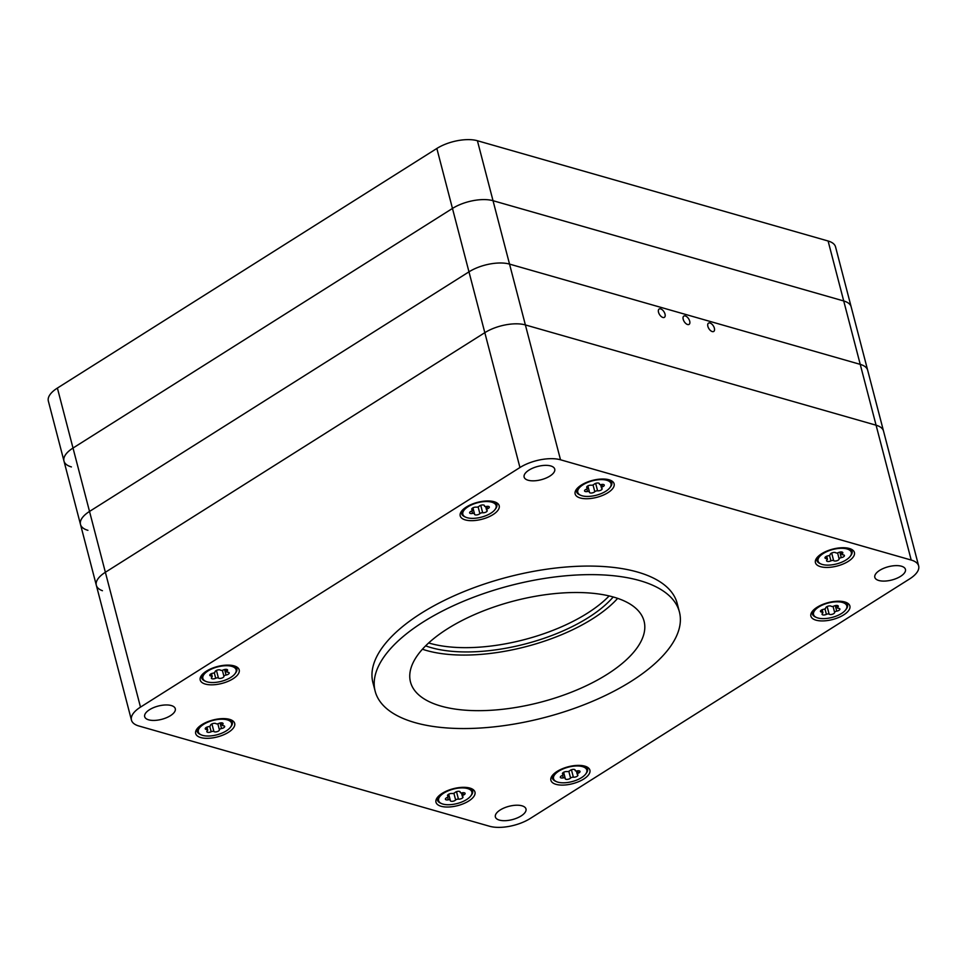 <?xml version="1.0" encoding="UTF-8"?>
<svg xmlns="http://www.w3.org/2000/svg" width="967" height="967" viewBox="0 0 967 967"><rect width="100%" height="100%" fill="white"/><g stroke="black" fill="none" stroke-linecap="round" stroke-linejoin="round"><path stroke-width="1.45" d="M584.805 766.142A20.138 8.739 -14.6 0 1 589.894 770.167A20.138 8.739 -14.6 0 1 572.609 783.693A20.138 8.739 -14.6 0 1 550.912 780.321A20.138 8.739 -14.6 0 1 562.238 768.789A20.138 8.739 -14.6 0 1 584.805 766.142M228.49 732.273A20.138 8.739 165.4 0 0 234.679 723.389A20.138 8.739 165.4 0 0 212.982 720.016A20.138 8.739 165.4 0 0 195.685 733.554A20.138 8.739 165.4 0 0 208.34 738.304A20.138 8.739 165.4 0 0 228.49 732.273M468.79 800.978A20.138 8.739 165.4 0 0 474.966 792.094A20.138 8.739 165.4 0 0 453.269 788.721A20.138 8.739 165.4 0 0 435.984 802.247A20.138 8.739 165.4 0 0 448.64 807.01A20.138 8.739 165.4 0 0 468.79 800.978M205.306 684.068A20.138 8.739 165.4 0 0 227.874 681.421A20.138 8.739 165.4 0 0 239.2 669.901A20.138 8.739 165.4 0 0 217.502 666.517A20.138 8.739 165.4 0 0 200.217 680.055A20.138 8.739 165.4 0 0 205.306 684.068M844.807 601.982A20.138 8.739 165.4 0 0 822.24 604.629A20.138 8.739 165.4 0 0 810.902 616.148A20.138 8.739 165.4 0 0 832.599 619.521A20.138 8.739 165.4 0 0 849.884 605.995A20.138 8.739 165.4 0 0 844.807 601.982M465.296 519.908A20.138 8.739 165.4 0 0 487.864 517.26A20.138 8.739 165.4 0 0 499.19 505.729A20.138 8.739 165.4 0 0 477.505 502.357A20.138 8.739 165.4 0 0 460.207 515.882A20.138 8.739 165.4 0 0 465.296 519.908M821.612 553.765A20.138 8.739 165.4 0 0 815.435 562.649A20.138 8.739 165.4 0 0 837.12 566.033A20.138 8.739 165.4 0 0 854.417 552.495A20.138 8.739 165.4 0 0 841.761 547.745A20.138 8.739 165.4 0 0 821.612 553.765M581.324 485.071A20.138 8.739 165.4 0 0 575.135 493.956A20.138 8.739 165.4 0 0 596.832 497.328A20.138 8.739 165.4 0 0 614.118 483.802A20.138 8.739 165.4 0 0 601.474 479.04A20.138 8.739 165.4 0 0 581.324 485.071M549.885 476.078A15.823 6.866 -14.6 0 1 534.062 480.817A15.823 6.866 -14.6 0 1 524.126 477.082A15.823 6.866 -14.6 0 1 533.022 468.028A15.823 6.866 -14.6 0 1 550.743 465.949A15.823 6.866 -14.6 0 1 554.732 469.104A15.823 6.866 -14.6 0 1 549.885 476.078M879.668 570.373A15.823 6.866 165.4 0 0 874.821 577.347A15.823 6.866 165.4 0 0 891.852 579.995A15.823 6.866 165.4 0 0 905.438 569.37A15.823 6.866 165.4 0 0 901.437 566.215A15.823 6.866 165.4 0 0 879.668 570.373M170.434 715.677A15.823 6.866 165.4 0 0 175.293 708.702A15.823 6.866 165.4 0 0 171.292 705.547A15.823 6.866 165.4 0 0 153.572 707.626A15.823 6.866 165.4 0 0 144.675 716.68A15.823 6.866 165.4 0 0 154.611 720.415A15.823 6.866 165.4 0 0 170.434 715.677M138.897 725.999L489.592 826.265A29.481 12.776 165.4 0 0 530.158 818.529L909.609 578.931A29.481 12.776 165.4 0 0 918.65 565.925A29.481 12.776 165.4 0 0 911.204 560.05L560.509 459.784A29.481 12.776 165.4 0 0 519.944 467.52L140.493 707.119A29.481 12.776 165.4 0 0 131.452 720.113A29.481 12.776 165.4 0 0 138.897 725.999M500.217 809.971A15.823 6.866 -14.6 0 1 521.987 805.813A15.823 6.866 -14.6 0 1 525.988 808.968A15.823 6.866 -14.6 0 1 512.401 819.593A15.823 6.866 -14.6 0 1 495.37 816.946A15.823 6.866 -14.6 0 1 500.217 809.971M375.16 691.212L372.924 682.654A157.198 68.174 -14.6 0 1 507.868 577.057A157.198 68.174 -14.6 0 1 677.178 603.396L679.414 611.966A157.198 68.174 -14.6 0 1 631.197 681.3A157.198 68.174 -14.6 0 1 473.903 728.344A157.198 68.174 -14.6 0 1 375.16 691.212A157.198 68.174 -14.6 0 1 510.105 585.615A157.198 68.174 -14.6 0 1 679.414 611.966M918.65 565.925L883.524 431.077A29.481 12.776 165.4 0 0 876.078 425.202A29.481 12.776 -14.6 0 1 883.524 431.077L867.677 370.252A29.481 12.776 165.4 0 0 860.231 364.366L509.536 264.1A29.481 12.776 165.4 0 0 468.971 271.848A29.481 12.776 -14.6 0 1 509.536 264.1L860.231 364.366A29.481 12.776 -14.6 0 1 867.677 370.252L851.165 306.853A29.481 12.776 165.4 0 0 843.72 300.967L493.025 200.701A29.481 12.776 165.4 0 0 452.459 208.449A29.481 12.776 -14.6 0 1 493.025 200.701L843.72 300.967A29.481 12.776 -14.6 0 1 851.165 306.853L835.548 246.887A29.481 12.776 165.4 0 0 828.103 241.001L477.408 140.735A29.481 12.776 165.4 0 0 436.842 148.471L57.391 388.069L73.008 448.047L452.459 208.449L73.008 448.047A29.481 12.776 165.4 0 0 63.967 461.041A29.481 12.776 -14.6 0 1 73.008 448.047L89.52 511.434L468.971 271.848L89.52 511.434A29.481 12.776 165.4 0 0 80.491 524.44A29.481 12.776 -14.6 0 1 89.52 511.434L105.367 572.271A29.481 12.776 165.4 0 0 96.325 585.265A29.481 12.776 -14.6 0 1 105.367 572.271L484.818 332.672L105.367 572.271L140.493 707.119M477.408 140.735L525.383 324.936A29.481 12.776 165.4 0 0 484.818 332.672A29.481 12.776 -14.6 0 1 525.383 324.936L876.078 425.202L525.383 324.936L560.509 459.784M422.422 649.22A120.682 52.339 165.4 0 0 617.659 598.368M613.598 597.086A120.682 52.339 -14.6 0 1 644.07 621.165A120.682 52.339 -14.6 0 1 607.058 674.398A120.682 52.339 -14.6 0 1 486.304 710.515A120.682 52.339 -14.6 0 1 410.492 682.013A120.682 52.339 -14.6 0 1 478.363 612.945A120.682 52.339 -14.6 0 1 613.598 597.086M609.15 595.938A114.299 49.571 -14.6 0 1 428.671 642.946M613.211 596.977A114.299 49.571 -14.6 0 1 425.625 645.847M102.429 590.716A29.481 12.776 -14.6 0 1 96.325 585.265L131.452 720.113M660.654 308.896A4.908 2.623 57.7 0 0 659.143 309.029A4.908 2.623 57.7 0 0 659.554 314.577A4.908 2.623 57.7 0 0 664.389 317.333A4.908 2.623 57.7 0 0 664.607 312.933A4.908 2.623 57.7 0 0 660.654 308.896M685.337 315.955A4.908 2.623 57.7 0 0 683.826 316.076A4.908 2.623 57.7 0 0 684.237 321.636A4.908 2.623 57.7 0 0 689.072 324.392A4.908 2.623 57.7 0 0 689.29 319.992A4.908 2.623 57.7 0 0 685.337 315.955M710.008 323.002A4.908 2.623 -122.3 0 1 713.96 327.051A4.908 2.623 -122.3 0 1 713.755 331.439A4.908 2.623 -122.3 0 1 708.908 328.683A4.908 2.623 -122.3 0 1 708.509 323.135A4.908 2.623 -122.3 0 1 710.008 323.002M57.391 388.069A29.481 12.776 165.4 0 0 48.35 401.075L80.491 524.44A29.481 12.776 165.4 0 0 87.924 530.327M63.967 461.041A29.481 12.776 165.4 0 0 71.413 466.928M712.244 331.572A4.908 2.623 -122.3 0 1 708.291 327.535A4.908 2.623 -122.3 0 1 708.509 323.135A4.908 2.623 -122.3 0 1 713.646 326.411A4.908 2.623 -122.3 0 1 713.755 331.439A4.908 2.623 -122.3 0 1 712.244 331.572M687.561 324.513A4.908 2.623 -122.3 0 1 683.621 320.476A4.908 2.623 -122.3 0 1 683.826 316.076A4.908 2.623 -122.3 0 1 688.963 319.352A4.908 2.623 -122.3 0 1 689.072 324.392A4.908 2.623 -122.3 0 1 687.561 324.513M662.891 317.466A4.908 2.623 -122.3 0 1 658.938 313.417A4.908 2.623 -122.3 0 1 659.143 309.029A4.908 2.623 -122.3 0 1 664.293 312.293A4.908 2.623 -122.3 0 1 664.389 317.333A4.908 2.623 -122.3 0 1 662.891 317.466M466.614 799.564A17.188 7.458 165.4 0 0 470.736 795.986A17.188 7.458 165.4 0 0 453.366 789.096A17.188 7.458 165.4 0 0 441.568 803.589A17.188 7.458 165.4 0 0 466.614 799.564M455.638 799.999A2.949 1.281 -14.6 0 1 452.568 801.292A2.949 1.281 -14.6 0 1 450.271 800.64A2.949 1.281 -14.6 0 1 450.271 800.362A1.97 0.846 165.4 0 0 450.259 800.168A1.97 0.846 165.4 0 0 448.313 799.806A2.949 1.281 -14.6 0 1 445.4 799.25A2.949 1.281 -14.6 0 1 447.08 797.545A1.97 0.846 165.4 0 0 448.192 796.421A1.97 0.846 165.4 0 0 447.926 796.119A2.949 1.281 -14.6 0 1 447.528 795.672A2.949 1.281 -14.6 0 1 448.93 794.088A2.949 1.281 -14.6 0 1 452.06 793.508A1.97 0.846 165.4 0 0 454.865 792.638A2.949 1.281 -14.6 0 1 457.935 791.332A2.949 1.281 -14.6 0 1 460.232 791.997A2.949 1.281 -14.6 0 1 460.232 792.275A1.97 0.846 165.4 0 0 460.232 792.457A1.97 0.846 165.4 0 0 462.178 792.831A2.949 1.281 -14.6 0 1 465.103 793.387A2.949 1.281 -14.6 0 1 463.423 795.079A1.97 0.846 165.4 0 0 462.311 796.216A1.97 0.846 165.4 0 0 462.577 796.518A2.949 1.281 -14.6 0 1 462.975 796.965A2.949 1.281 -14.6 0 1 461.573 798.537A2.949 1.281 -14.6 0 1 458.443 799.129A1.97 0.846 165.4 0 0 455.638 799.999L453.874 793.23M441.568 803.589L440.565 803.142A18.18 7.881 -14.6 0 1 437.435 800.035A18.18 7.881 -14.6 0 1 438.087 796.651M470.397 788.238A18.18 7.881 -14.6 0 1 472.621 790.873A18.18 7.881 -14.6 0 1 471.4 795.116L470.736 795.986M581.542 777.637A17.188 7.458 165.4 0 0 585.676 774.059A17.188 7.458 165.4 0 0 568.306 767.169A17.188 7.458 165.4 0 0 556.496 781.662A17.188 7.458 165.4 0 0 581.542 777.637M570.566 778.072A2.949 1.281 -14.6 0 1 567.496 779.366A2.949 1.281 -14.6 0 1 565.199 778.701A2.949 1.281 -14.6 0 1 565.199 778.423A1.97 0.846 165.4 0 0 565.199 778.242A1.97 0.846 165.4 0 0 563.253 777.867A2.949 1.281 -14.6 0 1 560.328 777.311A2.949 1.281 -14.6 0 1 562.008 775.619A1.97 0.846 165.4 0 0 563.12 774.482A1.97 0.846 165.4 0 0 562.854 774.192A2.949 1.281 -14.6 0 1 562.456 773.733A2.949 1.281 -14.6 0 1 563.858 772.162A2.949 1.281 -14.6 0 1 566.988 771.581A1.97 0.846 165.4 0 0 569.793 770.699A2.949 1.281 -14.6 0 1 572.863 769.406A2.949 1.281 -14.6 0 1 575.16 770.058A2.949 1.281 -14.6 0 1 575.16 770.348A1.97 0.846 165.4 0 0 575.172 770.53A1.97 0.846 165.4 0 0 577.118 770.904A2.949 1.281 -14.6 0 1 580.031 771.461A2.949 1.281 -14.6 0 1 578.351 773.153A1.97 0.846 165.4 0 0 577.239 774.277A1.97 0.846 165.4 0 0 577.504 774.579A2.949 1.281 -14.6 0 1 577.903 775.038A2.949 1.281 -14.6 0 1 576.501 776.61A2.949 1.281 -14.6 0 1 573.371 777.19A1.97 0.846 165.4 0 0 570.566 778.072L568.814 771.303M556.496 781.662L555.493 781.215A18.18 7.881 -14.6 0 1 552.362 778.109A18.18 7.881 -14.6 0 1 553.015 774.724M585.337 766.311A18.18 7.881 -14.6 0 1 587.549 768.946A18.18 7.881 -14.6 0 1 586.328 773.177L585.676 774.059M207.192 681.88A17.188 7.458 165.4 0 0 234.969 673.794A17.188 7.458 165.4 0 0 217.599 666.904A17.188 7.458 165.4 0 0 205.802 681.384A17.188 7.458 165.4 0 0 207.192 681.88M211.253 676.018A2.949 1.281 -14.6 0 1 209.779 675.317A2.949 1.281 -14.6 0 1 212.921 673.213A1.97 0.846 165.4 0 0 215.037 671.872A2.949 1.281 -14.6 0 1 217.273 670.095A2.949 1.281 -14.6 0 1 220.524 670.167A1.97 0.846 165.4 0 0 223.256 669.986A2.949 1.281 -14.6 0 1 227.608 670.046A2.949 1.281 -14.6 0 1 227.076 671.074A1.97 0.846 165.4 0 0 226.725 671.751A1.97 0.846 165.4 0 0 227.716 672.222A2.949 1.281 -14.6 0 1 229.191 672.911A2.949 1.281 -14.6 0 1 226.048 675.026A1.97 0.846 165.4 0 0 223.933 676.356A2.949 1.281 -14.6 0 1 221.697 678.133A2.949 1.281 -14.6 0 1 218.445 678.072A1.97 0.846 165.4 0 0 215.701 678.254A2.949 1.281 -14.6 0 1 211.362 678.193A2.949 1.281 -14.6 0 1 211.882 677.166A1.97 0.846 165.4 0 0 212.232 676.477A1.97 0.846 165.4 0 0 211.253 676.018L210.721 673.987M205.802 681.384L204.799 680.949A18.18 7.881 -14.6 0 1 201.668 677.843A18.18 7.881 -14.6 0 1 202.321 674.458M234.63 666.033A18.18 7.881 -14.6 0 1 236.855 668.681A18.18 7.881 -14.6 0 1 235.634 672.911L234.969 673.794M583.041 484.769A17.188 7.458 165.4 0 0 580.732 495.285A17.188 7.458 165.4 0 0 596.288 495.237A17.188 7.458 165.4 0 0 609.899 487.694A17.188 7.458 165.4 0 0 603.964 479.741A17.188 7.458 165.4 0 0 583.041 484.769M594.016 484.334A2.949 1.281 -14.6 0 1 597.086 483.041A2.949 1.281 -14.6 0 1 599.395 483.693A2.949 1.281 -14.6 0 1 599.395 483.983A1.97 0.846 165.4 0 0 599.395 484.165A1.97 0.846 165.4 0 0 601.341 484.54A2.949 1.281 -14.6 0 1 604.266 485.096A2.949 1.281 -14.6 0 1 602.586 486.788A1.97 0.846 165.4 0 0 601.462 487.912A1.97 0.846 165.4 0 0 601.728 488.214A2.949 1.281 -14.6 0 1 602.127 488.673A2.949 1.281 -14.6 0 1 600.725 490.245A2.949 1.281 -14.6 0 1 597.594 490.825A1.97 0.846 165.4 0 0 594.802 491.695A2.949 1.281 -14.6 0 1 591.731 493.001A2.949 1.281 -14.6 0 1 589.423 492.336A2.949 1.281 -14.6 0 1 589.423 492.058A1.97 0.846 165.4 0 0 589.423 491.877A1.97 0.846 165.4 0 0 587.477 491.502A2.949 1.281 -14.6 0 1 584.552 490.946A2.949 1.281 -14.6 0 1 586.232 489.254A1.97 0.846 165.4 0 0 587.356 488.117A1.97 0.846 165.4 0 0 587.09 487.815A2.949 1.281 -14.6 0 1 586.691 487.368A2.949 1.281 -14.6 0 1 588.093 485.797A2.949 1.281 -14.6 0 1 591.224 485.216A1.97 0.846 165.4 0 0 594.016 484.334M609.561 479.934A18.18 7.881 -14.6 0 1 611.773 482.581A18.18 7.881 -14.6 0 1 610.564 486.812L609.899 487.694M580.732 495.285L579.729 494.85A18.18 7.881 -14.6 0 1 576.598 491.744A18.18 7.881 -14.6 0 1 577.239 488.359M842.475 602.453A17.188 7.458 165.4 0 0 819.641 606.466A17.188 7.458 165.4 0 0 816.499 617.49A17.188 7.458 165.4 0 0 832.055 617.429A17.188 7.458 165.4 0 0 845.666 609.887A17.188 7.458 165.4 0 0 842.475 602.453M838.401 608.316A2.949 1.281 -14.6 0 1 839.876 609.017A2.949 1.281 -14.6 0 1 836.733 611.132A1.97 0.846 165.4 0 0 834.63 612.462A2.949 1.281 -14.6 0 1 832.394 614.238A2.949 1.281 -14.6 0 1 829.142 614.166A1.97 0.846 165.4 0 0 826.398 614.359A2.949 1.281 -14.6 0 1 822.047 614.287A2.949 1.281 -14.6 0 1 822.579 613.259A1.97 0.846 165.4 0 0 822.929 612.582A1.97 0.846 165.4 0 0 821.95 612.111A2.949 1.281 -14.6 0 1 820.463 611.422A2.949 1.281 -14.6 0 1 823.618 609.307A1.97 0.846 165.4 0 0 825.721 607.977A2.949 1.281 -14.6 0 1 827.957 606.2A2.949 1.281 -14.6 0 1 831.209 606.261A1.97 0.846 165.4 0 0 833.953 606.079A2.949 1.281 -14.6 0 1 838.292 606.152A2.949 1.281 -14.6 0 1 837.773 607.167A1.97 0.846 165.4 0 0 837.422 607.856A1.97 0.846 165.4 0 0 838.401 608.316M845.327 602.139A18.18 7.881 -14.6 0 1 847.539 604.774A18.18 7.881 -14.6 0 1 846.33 609.017L845.666 609.887M816.499 617.49L815.495 617.043A18.18 7.881 -14.6 0 1 812.365 613.936A18.18 7.881 -14.6 0 1 813.005 610.552M202.659 735.379A17.188 7.458 165.4 0 0 230.448 727.293A17.188 7.458 165.4 0 0 213.078 720.403A17.188 7.458 165.4 0 0 201.281 734.884A17.188 7.458 165.4 0 0 202.659 735.379M206.733 729.517A2.949 1.281 -14.6 0 1 205.258 728.816A2.949 1.281 -14.6 0 1 208.401 726.701A1.97 0.846 165.4 0 0 210.504 725.371A2.949 1.281 -14.6 0 1 212.74 723.594A2.949 1.281 -14.6 0 1 215.992 723.667A1.97 0.846 165.4 0 0 218.735 723.473A2.949 1.281 -14.6 0 1 223.087 723.546A2.949 1.281 -14.6 0 1 222.555 724.573A1.97 0.846 165.4 0 0 222.205 725.25A1.97 0.846 165.4 0 0 223.184 725.721A2.949 1.281 -14.6 0 1 224.658 726.41A2.949 1.281 -14.6 0 1 221.516 728.526A1.97 0.846 165.4 0 0 219.412 729.855A2.949 1.281 -14.6 0 1 217.176 731.632A2.949 1.281 -14.6 0 1 213.925 731.572A1.97 0.846 165.4 0 0 211.181 731.753A2.949 1.281 -14.6 0 1 206.841 731.681A2.949 1.281 -14.6 0 1 207.361 730.665A1.97 0.846 165.4 0 0 207.712 729.976A1.97 0.846 165.4 0 0 206.733 729.517L206.201 727.486M201.281 734.884L200.278 734.449A18.18 7.881 -14.6 0 1 197.147 731.342A18.18 7.881 -14.6 0 1 197.788 727.958M230.11 719.533A18.18 7.881 -14.6 0 1 232.322 722.18A18.18 7.881 -14.6 0 1 231.113 726.41L230.448 727.293M468.113 506.696A17.188 7.458 165.4 0 0 465.792 517.224A17.188 7.458 165.4 0 0 481.361 517.164A17.188 7.458 165.4 0 0 494.971 509.621A17.188 7.458 165.4 0 0 489.036 501.668A17.188 7.458 165.4 0 0 468.113 506.696M479.088 506.273A2.949 1.281 -14.6 0 1 482.158 504.967A2.949 1.281 -14.6 0 1 484.455 505.632A2.949 1.281 -14.6 0 1 484.467 505.91A1.97 0.846 165.4 0 0 484.467 506.092A1.97 0.846 165.4 0 0 486.413 506.466A2.949 1.281 -14.6 0 1 489.326 507.022A2.949 1.281 -14.6 0 1 487.658 508.715A1.97 0.846 165.4 0 0 486.534 509.851A1.97 0.846 165.4 0 0 486.8 510.153A2.949 1.281 -14.6 0 1 487.199 510.6A2.949 1.281 -14.6 0 1 485.797 512.172A2.949 1.281 -14.6 0 1 482.666 512.752A1.97 0.846 165.4 0 0 479.874 513.634A2.949 1.281 -14.6 0 1 476.791 514.928A2.949 1.281 -14.6 0 1 474.495 514.275A2.949 1.281 -14.6 0 1 474.495 513.997A1.97 0.846 165.4 0 0 474.495 513.803A1.97 0.846 165.4 0 0 472.549 513.429A2.949 1.281 -14.6 0 1 469.624 512.873A2.949 1.281 -14.6 0 1 471.304 511.18A1.97 0.846 165.4 0 0 472.428 510.056A1.97 0.846 165.4 0 0 472.15 509.754A2.949 1.281 -14.6 0 1 471.751 509.295A2.949 1.281 -14.6 0 1 473.165 507.723A2.949 1.281 -14.6 0 1 476.284 507.143A1.97 0.846 165.4 0 0 479.088 506.273M494.633 501.873A18.18 7.881 -14.6 0 1 496.845 504.508A18.18 7.881 -14.6 0 1 495.636 508.751L494.971 509.621M465.792 517.224L464.789 516.777A18.18 7.881 -14.6 0 1 461.67 513.67A18.18 7.881 -14.6 0 1 462.311 510.286M846.995 548.954A17.188 7.458 165.4 0 0 824.162 552.967A17.188 7.458 165.4 0 0 821.019 563.991A17.188 7.458 165.4 0 0 836.576 563.93A17.188 7.458 165.4 0 0 850.186 556.388A17.188 7.458 165.4 0 0 846.995 548.954M842.934 554.828A2.949 1.281 -14.6 0 1 844.409 555.517A2.949 1.281 -14.6 0 1 841.266 557.633A1.97 0.846 165.4 0 0 839.151 558.962A2.949 1.281 -14.6 0 1 836.914 560.739A2.949 1.281 -14.6 0 1 833.663 560.679A1.97 0.846 165.4 0 0 830.919 560.86A2.949 1.281 -14.6 0 1 826.58 560.787A2.949 1.281 -14.6 0 1 827.099 559.76A1.97 0.846 165.4 0 0 827.45 559.083A1.97 0.846 165.4 0 0 826.471 558.612A2.949 1.281 -14.6 0 1 824.996 557.923A2.949 1.281 -14.6 0 1 828.139 555.807A1.97 0.846 165.4 0 0 830.242 554.478A2.949 1.281 -14.6 0 1 832.49 552.701A2.949 1.281 -14.6 0 1 835.742 552.761A1.97 0.846 165.4 0 0 838.474 552.58A2.949 1.281 -14.6 0 1 842.825 552.653A2.949 1.281 -14.6 0 1 842.293 553.68A1.97 0.846 165.4 0 0 841.943 554.357A1.97 0.846 165.4 0 0 842.934 554.828M849.848 548.64A18.18 7.881 -14.6 0 1 852.072 551.287A18.18 7.881 -14.6 0 1 850.851 555.517L850.186 556.388M821.019 563.991L820.016 563.556A18.18 7.881 -14.6 0 1 816.885 560.449A18.18 7.881 -14.6 0 1 817.538 557.065M828.103 241.001L911.204 560.05M436.842 148.471L519.944 467.52M447.926 796.119L447.661 795.079M448.313 799.806L447.648 797.243M450.259 800.168L448.712 794.209L450.175 800.011M456.497 791.671L458.443 799.129M462.806 792.722L463.423 795.079M562.854 774.192L562.589 773.141M563.253 777.867L562.589 775.316M563.604 772.295L565.103 778.072M571.424 769.744L573.371 777.19M577.746 770.796L578.351 773.153M226.653 669.406L227.076 671.074M215.701 678.254L214.275 672.754M223.933 676.356L222.362 670.3M216.451 670.421L218.445 678.072M224.61 669.515L226.048 675.026M595.66 483.379L597.594 490.825M601.97 484.431L602.586 486.788M587.09 487.815L586.812 486.776M587.477 491.502L586.812 488.951M594.802 491.695L593.037 484.938M587.827 485.93L589.338 491.707M826.398 614.359L824.96 608.847M827.148 606.514L829.142 614.166M834.63 612.462L833.046 606.394M835.295 605.608L836.733 611.132M837.337 605.511L837.773 607.167M821.95 612.111L821.418 610.092M222.12 722.905L222.555 724.573M211.181 731.753L209.742 726.253M219.412 729.855L217.829 723.787M211.93 723.908L213.925 731.572M220.077 723.002L221.516 728.526M480.732 505.306L482.666 512.752M487.042 506.357L487.658 508.715M472.15 509.754L471.884 508.715M472.549 513.429L471.884 510.878M479.874 513.634L478.109 506.865M474.495 513.803L472.936 507.844L474.398 513.634M830.919 560.86L829.493 555.36M831.668 553.015L833.663 560.679M839.151 558.962L837.579 552.894M839.827 552.109L841.266 557.633M841.87 552.012L842.293 553.68M826.471 558.612L825.939 556.593M80.491 524.44L96.325 585.265M472.621 790.873L472.114 788.951M437.435 800.035L436.939 798.113M462.311 796.216L461.452 792.928M460.232 792.457L460.038 791.683M448.192 796.421L447.794 794.886M587.549 768.946L587.042 767.012M552.362 778.109L551.867 776.187M565.199 778.242L563.64 772.27M577.239 774.277L576.38 771.001M575.172 770.53L574.966 769.756M563.12 774.482L562.721 772.959M236.855 668.681L236.347 666.746M201.668 677.843L201.172 675.909M212.232 676.477L211.495 673.612M226.725 671.751L226.109 669.345M611.773 482.581L611.277 480.647M576.598 491.744L576.09 489.81M599.395 484.165L599.189 483.391M587.356 488.117L586.957 486.594M589.423 491.877L587.863 485.905M601.462 487.912L600.604 484.624M847.539 604.774L847.044 602.852M812.365 613.936L811.857 612.014M837.422 607.856L836.793 605.451M822.929 612.582L822.18 609.706M232.322 722.18L231.826 720.246M197.147 731.342L196.639 729.408M207.712 729.976L206.962 727.111M222.205 725.25L221.576 722.845M496.845 504.508L496.337 502.586M461.67 513.67L461.162 511.748M484.467 506.092L484.262 505.318M472.428 510.056L472.029 508.521M486.534 509.851L485.676 506.563M852.072 551.287L851.564 549.353M816.885 560.449L816.39 558.515M841.943 554.357L841.326 551.952M827.45 559.083L826.712 556.206"/></g></svg>
